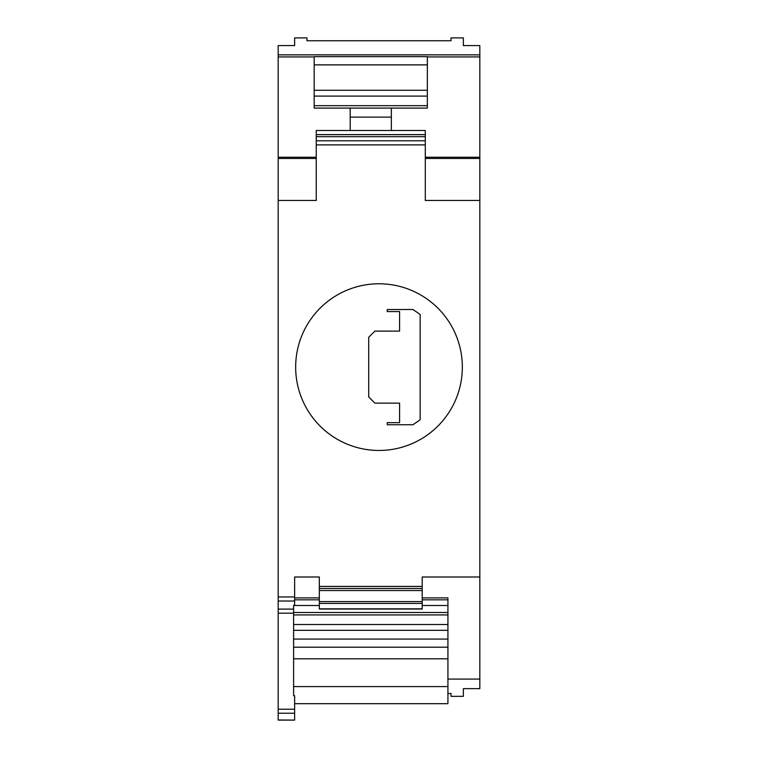 <?xml version="1.0" encoding="UTF-8"?>
<svg xmlns="http://www.w3.org/2000/svg" width="758" height="758" viewBox="0 0 758 758"><rect width="100%" height="100%" fill="white"/><g stroke="black" fill="none" stroke-linecap="round" stroke-linejoin="round"><path stroke-width="1.14" d="M294.635 703.68L447.931 703.68L447.931 658.816L293.611 658.816L293.611 605.254L294.635 605.254L294.635 576.999L319.326 576.999L319.326 588.473L422.206 588.473L319.326 588.473L319.326 609.053L422.206 609.053L422.206 576.999L479.823 576.999L422.206 576.999M319.326 609.053L422.206 609.053M278.177 719.986L294.635 720.1L278.177 720.1L278.177 613.175L293.611 613.175M294.635 719.986L294.635 695.711L293.611 695.711L293.611 686.587L447.931 686.587M447.931 658.816L447.931 597.891L422.206 597.891M412.949 424.736L387.234 424.736L387.234 422.68L399.58 422.68L399.58 403.133L374.888 403.133L368.71 396.955L368.71 337.282L374.888 331.113L399.58 331.113L399.58 311.566L387.234 311.566L387.234 309.51L412.949 309.51L420.15 314.447L420.15 419.799L412.949 424.736M447.931 679.083L479.823 679.083L479.823 200.453L425.295 200.453L425.295 130.49L316.247 130.49L425.295 130.49M447.931 693.494L451.019 693.494L451.019 696.337L463.365 696.337L463.365 688.652L479.823 688.652L479.823 679.083M278.177 613.175L278.177 200.453L316.247 200.453L316.247 130.49M316.247 140.78L425.295 140.78L316.247 140.78M294.635 37.9L306.981 37.9L306.981 40.742L451.019 40.742L451.019 37.9L463.365 37.9L463.365 45.584L479.823 45.584L479.823 54.851L278.177 54.851L278.177 45.584L294.635 45.584L294.635 37.9M427.351 105.675L427.351 56.651L314.182 56.651L314.182 108.091L427.351 108.091L427.351 105.675L314.182 105.675M479.823 200.453L479.823 157.238L425.295 157.238L479.823 157.238L479.823 54.851M278.177 200.453L278.177 54.851M293.611 658.816L293.611 686.587M350.196 130.49L350.196 108.091M294.635 576.999L319.326 576.999M350.196 117.12L391.346 117.12L391.346 108.091M293.611 612.511L447.931 612.511M316.247 157.238L278.177 157.238L316.247 157.238M391.346 130.49L391.346 117.12M379 283.786A83.333 83.333 0 0 0 306.829 408.789A83.333 83.333 0 0 0 451.171 408.789A83.333 83.333 0 0 0 379 283.786M278.177 709.223L294.635 709.223M293.611 624.507L447.931 624.507M293.611 630.324L447.931 630.324M316.247 134.611L425.295 134.611M316.247 136.667L425.295 136.667M316.247 144.892L425.295 144.892M314.182 96.095L427.351 96.095M278.177 713.231L294.635 713.231M314.182 64.875L427.351 64.875M314.182 90.278L427.351 90.278M479.823 158.45L425.295 158.45M316.247 158.45L278.177 158.45M278.177 596.963L294.635 596.963M319.326 586.417L422.206 586.417M293.611 639.07L447.931 639.07M293.611 647.199L447.931 647.199M319.326 590.529L422.206 590.529M319.326 601.606L422.206 601.606M278.177 601.028L294.635 601.028M319.326 603.444L422.206 603.444M293.611 614.928L447.931 614.928M319.326 608.835L422.206 608.835M293.611 605.509L319.326 605.509M422.206 605.509L447.931 605.509M294.635 599.834L319.326 599.834M422.206 599.834L447.931 599.834M479.823 56.916L427.351 56.916M278.177 56.916L314.182 56.916M278.177 609.1L293.611 609.1M294.635 597.891L319.326 597.891"/></g></svg>
